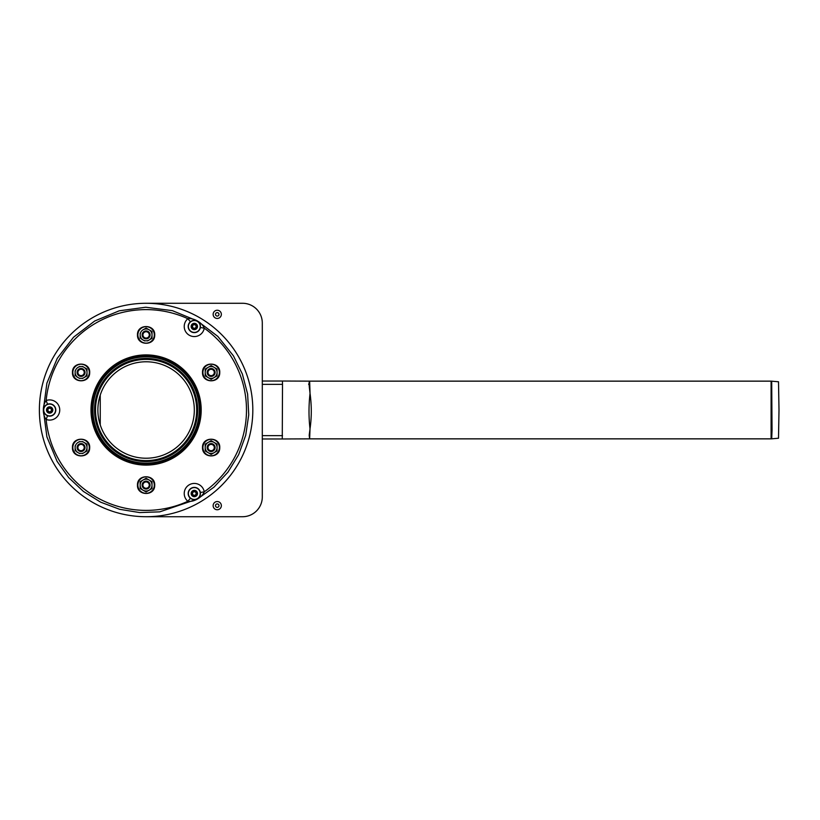 <?xml version="1.0" encoding="UTF-8"?>
<svg xmlns="http://www.w3.org/2000/svg" width="820" height="820" viewBox="0 0 820 820"><rect width="100%" height="100%" fill="white"/><g stroke="black" fill="none" stroke-linecap="round" stroke-linejoin="round"><path stroke-width="1.23" d="M221.349 505.653A4.11 4.11 0 0 1 215.188 509.21A4.11 4.11 0 0 1 215.188 502.096A4.11 4.11 0 0 1 221.349 505.653M218.981 505.653A1.742 1.742 0 0 1 216.377 507.16A1.742 1.742 0 0 1 216.377 504.146A1.742 1.742 0 0 1 218.981 505.653M221.349 314.347A4.11 4.11 0 0 1 215.188 317.904A4.11 4.11 0 0 1 215.188 310.79A4.11 4.11 0 0 1 221.349 314.347M218.981 314.347A1.742 1.742 0 0 1 216.377 315.854A1.742 1.742 0 0 1 216.377 312.84A1.742 1.742 0 0 1 218.981 314.347M97.877 410A48.216 48.216 0 0 1 170.212 368.241A48.216 48.216 0 0 1 170.212 451.758A48.216 48.216 0 0 1 97.877 410M146.093 516.723L242.535 516.723A19.762 19.762 0 0 0 262.297 496.951L262.297 323.049A19.762 19.762 0 0 0 242.535 303.277L146.093 303.277M150.07 334.898A3.967 3.967 -90 0 1 144.125 338.332A3.967 3.967 -90 0 1 144.125 331.475A3.967 3.967 -90 0 1 150.07 334.898A3.967 3.967 -90 0 1 144.125 338.332A3.967 3.967 -90 0 1 144.125 331.475A3.967 3.967 -90 0 1 150.07 334.898M149.281 334.898A3.177 3.177 -90 0 1 144.525 337.645A3.177 3.177 -90 0 1 144.525 332.151A3.177 3.177 -90 0 1 149.281 334.898A3.167 3.167 -90 0 1 146.103 338.076A3.167 3.167 -90 0 1 142.936 334.898A3.167 3.167 -90 0 1 146.103 331.731A3.167 3.167 -90 0 1 149.281 334.898M83.045 369.01A3.967 3.967 -150 0 1 83.045 375.878A3.967 3.967 -150 0 1 77.1 372.444A3.967 3.967 -150 0 1 83.045 369.01A3.967 3.967 -150 0 1 83.045 375.878A3.967 3.967 -150 0 1 77.1 372.444A3.967 3.967 -150 0 1 83.045 369.01M82.656 369.697A3.177 3.177 -150 0 1 82.656 375.191A3.177 3.177 -150 0 1 77.89 372.444A3.177 3.177 -150 0 1 82.656 369.697M79.079 444.112A3.967 3.967 150 0 1 85.013 447.535A3.967 3.967 150 0 1 79.079 450.969A3.967 3.967 150 0 1 79.079 444.112A3.967 3.967 150 0 1 85.013 447.546A3.967 3.967 150 0 1 79.079 450.969A3.967 3.967 150 0 1 79.079 444.112M79.468 444.788A3.177 3.177 150 0 1 84.224 447.535A3.177 3.177 150 0 1 79.468 450.282A3.177 3.177 150 0 1 79.468 444.788A3.167 3.167 150 0 1 83.804 445.957A3.167 3.167 150 0 1 82.646 450.282A3.167 3.167 150 0 1 78.31 449.124A3.167 3.167 150 0 1 79.468 444.799A3.167 3.167 150 0 1 83.804 445.957A3.167 3.167 150 0 1 82.646 450.282A3.167 3.167 150 0 1 78.31 449.124A3.167 3.167 150 0 1 79.468 444.799M142.126 485.102A3.967 3.967 90 0 1 148.071 481.668A3.967 3.967 90 0 1 148.071 488.525A3.967 3.967 90 0 1 142.126 485.102A3.967 3.967 90 0 1 148.071 481.668A3.967 3.967 90 0 1 148.071 488.525A3.967 3.967 90 0 1 142.126 485.102M142.916 485.102A3.177 3.177 90 0 1 147.672 482.355A3.177 3.177 90 0 1 147.672 487.849A3.177 3.177 90 0 1 142.916 485.102A3.167 3.167 90 0 1 146.083 481.924A3.167 3.167 90 0 1 149.26 485.102A3.167 3.167 90 0 1 146.083 488.269A3.167 3.167 90 0 1 142.916 485.102M209.151 450.99A3.967 3.967 30 0 1 209.151 444.122A3.967 3.967 30 0 1 215.096 447.556A3.967 3.967 30 0 1 209.151 450.99A3.967 3.967 30 0 1 209.151 444.122A3.967 3.967 30 0 1 215.086 447.556A3.967 3.967 30 0 1 209.151 450.99M209.541 450.303A3.177 3.177 30 0 1 209.541 444.809A3.177 3.177 30 0 1 214.297 447.556A3.177 3.177 30 0 1 209.541 450.303A3.167 3.167 30 0 1 208.382 445.967A3.167 3.167 30 0 1 212.718 444.809A3.167 3.167 30 0 1 213.876 449.145A3.167 3.167 30 0 1 209.541 450.303M213.118 375.888A3.967 3.967 -30 0 1 207.173 372.464A3.967 3.967 -30 0 1 213.118 369.031A3.967 3.967 -30 0 1 213.118 375.888A3.967 3.967 -30 0 1 207.173 372.454A3.967 3.967 -30 0 1 213.118 369.031A3.967 3.967 -30 0 1 213.118 375.888M212.728 375.211A3.177 3.177 -30 0 1 207.962 372.464A3.177 3.177 -30 0 1 212.728 369.717A3.177 3.177 -30 0 1 212.728 375.211A3.167 3.167 -30 0 1 208.393 374.043A3.167 3.167 -30 0 1 209.551 369.717A3.167 3.167 -30 0 1 213.887 370.876A3.167 3.167 -30 0 1 212.728 375.201M308.699 384.713C309.776 379.476 309.96 380.049 309.232 386.425L310.042 393.323C308.668 405.541 308.658 417.39 310.011 428.87C311.692 417.411 311.702 405.562 310.042 393.323L309.652 381.146L282.203 381.023M309.652 381.146L771.097 381.146A6.796 6.796 -90 0 1 771.692 381.177L771.097 381.146L771.097 438.854L309.652 438.854L310.011 428.87L309.191 435.287L309.611 438.854L282.264 438.977L282.51 384.344L282.449 381.023L281.844 381.023M282.449 381.023L262.297 381.023M281.844 438.977L262.297 438.977L281.844 438.977M771.692 438.823L778.508 438.228L779 410L778.508 381.771L771.692 381.177L772.05 430.367L771.692 438.823L771.097 438.854M252.816 410A106.723 106.723 0 0 1 92.742 502.424A106.723 106.723 0 0 1 92.742 317.576A106.723 106.723 0 0 1 252.816 410M205.205 375.878L205.205 372.454L205.205 375.878L211.129 379.301L217.064 375.878L217.064 369.031L211.129 365.607L205.205 369.031L205.205 370.794M205.205 372.454A5.925 5.925 0 0 0 214.102 377.589A5.925 5.925 0 0 0 214.102 367.319A5.925 5.925 0 0 0 205.205 372.454L205.205 369.031M217.064 375.878L217.064 369.031M205.205 450.969L205.205 447.546L205.205 450.969L211.129 454.393L217.064 450.969L217.064 444.122L211.129 440.699L205.205 444.122L205.205 445.885M205.205 447.546A5.925 5.925 0 0 0 214.102 452.681A5.925 5.925 0 0 0 214.102 442.41A5.925 5.925 0 0 0 205.205 447.546L205.205 444.122M217.064 450.969L217.064 444.122M147.528 340.915L152.028 338.322L152.028 331.475L146.093 328.051L143.131 329.763A5.925 5.925 0 0 0 140.169 334.898L140.169 333.238M146.093 328.051L149.066 329.763A5.925 5.925 0 0 0 143.131 329.763M141.604 339.152L143.131 340.034A5.925 5.925 0 0 0 152.028 334.898L152.028 338.322L150.593 339.152M140.169 334.898L140.169 338.322L140.169 334.898A5.925 5.925 0 0 0 143.131 340.034L144.658 340.915M149.066 329.763A5.925 5.925 0 0 1 152.028 334.898L152.028 331.475M79.622 441.529L78.095 442.41A5.925 5.925 0 0 0 75.132 447.546L75.132 445.885M82.492 453.562L86.992 450.969L86.992 444.122L84.029 442.41A5.925 5.925 0 0 0 78.095 442.41M76.567 451.799L78.095 452.681A5.925 5.925 0 0 0 86.992 447.546A5.925 5.925 0 0 0 84.029 442.41L82.492 441.529M86.992 444.122L86.992 450.969L85.557 451.799M75.132 447.546L75.132 450.969L75.132 447.546A5.925 5.925 0 0 0 78.095 452.681L79.622 453.562M79.632 366.437L78.105 367.319A5.925 5.925 0 0 0 75.143 372.454L75.143 370.794M82.502 378.471L87.002 375.878L87.002 369.031L84.04 367.319A5.925 5.925 0 0 0 78.105 367.319M76.578 376.708L78.105 377.589A5.925 5.925 0 0 0 87.002 372.454A5.925 5.925 0 0 0 84.04 367.319L82.502 366.437M87.002 369.031L87.002 375.878L85.567 376.708M75.143 372.454L75.143 375.878L75.143 372.454A5.925 5.925 0 0 0 78.105 377.589L79.632 378.471M82.441 376.165A3.956 3.956 0 0 0 83.804 375.304M146.093 478.265L149.055 479.977A5.925 5.925 0 0 0 140.159 485.112L140.159 488.525L140.159 485.112A5.925 5.925 0 0 0 143.131 490.237L140.159 488.525L146.093 491.949L152.018 488.525L152.018 481.688L146.093 478.265L140.159 481.688L140.159 483.441M146.093 491.949L143.849 490.657M140.159 485.112L140.159 481.688M143.131 490.237A5.925 5.925 0 0 0 152.018 485.112L152.018 481.688M152.018 488.525L152.018 485.112A5.925 5.925 0 0 0 149.055 479.977M147.19 488.904A3.956 3.956 0 0 0 148.625 488.146M195.898 496.264A3.157 3.157 0 0 1 191.152 493.517A3.157 3.157 0 0 1 195.898 490.78A3.157 3.157 0 0 1 195.898 496.264A3.157 3.157 0 0 1 191.152 493.517A3.157 3.157 0 0 1 195.898 490.78A3.157 3.157 0 0 1 195.898 496.264M195.898 329.22A3.157 3.157 0 0 1 191.152 326.483A3.157 3.157 0 0 1 195.898 323.736A3.157 3.157 0 0 1 195.898 329.22A3.157 3.157 0 0 1 191.152 326.483A3.157 3.157 0 0 1 195.898 323.736A3.157 3.157 0 0 1 195.898 329.22A3.157 3.157 0 0 1 191.152 326.483A3.157 3.157 0 0 1 195.898 323.736A3.157 3.157 0 0 1 195.898 329.22M51.24 412.737A3.157 3.157 0 0 1 46.494 410A3.157 3.157 0 0 1 51.24 407.263A3.157 3.157 0 0 1 51.24 412.737A3.157 3.157 0 0 1 46.494 410A3.157 3.157 0 0 1 51.24 407.263A3.157 3.157 0 0 1 51.24 412.737M47.519 415.76L46.145 419.461A10.096 10.096 0 0 0 59.747 410A10.096 10.096 0 0 0 46.145 400.539L47.519 404.239A6.14 6.14 0 0 1 55.801 410A6.14 6.14 0 0 1 47.519 415.76C44.782 414.438 43.378 412.521 43.337 410C43.378 407.478 44.782 405.562 47.519 404.239M46.145 400.539C44.3 402.938 43.357 406.095 43.337 410C43.357 413.905 44.3 417.062 46.145 419.461A100.399 100.399 0 0 0 187.872 501.286C190.886 501.696 194.084 500.928 197.476 499.001C200.849 497.022 203.114 494.634 204.262 491.826A10.096 10.096 0 0 0 189.266 484.784A10.096 10.096 0 0 0 187.872 501.286L190.394 498.252A6.14 6.14 0 0 1 191.244 488.197A6.14 6.14 0 0 1 200.377 492.492L204.262 491.826A100.399 100.399 0 0 0 204.262 328.174C203.114 325.366 200.849 322.978 197.476 320.999C194.084 319.072 190.886 318.303 187.872 318.713A10.096 10.096 0 0 0 189.266 335.216A10.096 10.096 0 0 0 204.262 328.174L200.377 327.508A6.14 6.14 0 0 1 191.244 331.803A6.14 6.14 0 0 1 190.394 321.747L187.872 318.713A100.399 100.399 0 0 0 46.145 400.539M200.377 492.492C200.603 495.526 199.639 497.699 197.476 499.001C195.273 500.21 192.915 499.964 190.394 498.252M190.394 321.747C192.915 320.036 195.273 319.79 197.476 320.999C199.639 322.301 200.603 324.474 200.377 327.508M191.357 331.618A5.925 5.925 0 0 1 191.357 321.348A5.925 5.925 0 0 1 200.244 326.483A5.925 5.925 0 0 1 191.357 331.618M55.586 410A5.925 5.925 0 0 1 46.689 415.135A5.925 5.925 0 0 1 46.689 404.865A5.925 5.925 0 0 1 55.586 410M191.357 488.382A5.925 5.925 0 0 1 200.244 493.517A5.925 5.925 0 0 1 191.357 498.652A5.925 5.925 0 0 1 191.357 488.382M146.093 460.594A50.594 50.594 0 0 1 102.285 384.703A50.594 50.594 0 0 1 189.912 384.703A50.594 50.594 0 0 1 146.093 460.594M146.093 461.557A51.557 51.557 0 0 1 101.444 384.221A51.557 51.557 0 0 1 190.752 384.221A51.557 51.557 0 0 1 146.093 461.557M47.878 410A1.783 1.783 0 0 1 50.543 408.462A1.783 1.783 0 0 1 50.543 411.537A1.783 1.783 0 0 1 47.878 410M47.283 410A2.368 2.368 0 0 1 50.84 407.95A2.368 2.368 0 0 1 50.84 412.05A2.368 2.368 0 0 1 47.283 410M192.536 493.517A1.783 1.783 0 0 1 195.211 491.979A1.783 1.783 0 0 1 195.211 495.065A1.783 1.783 0 0 1 192.536 493.517M191.941 493.517A2.368 2.368 0 0 1 195.498 491.467A2.368 2.368 0 0 1 195.498 495.577A2.368 2.368 0 0 1 191.941 493.517M192.536 326.483A1.783 1.783 0 0 1 195.211 324.935A1.783 1.783 0 0 1 195.211 328.02A1.783 1.783 0 0 1 192.536 326.483M191.941 326.483A2.368 2.368 0 0 1 195.498 324.423A2.368 2.368 0 0 1 195.498 328.533A2.368 2.368 0 0 1 191.941 326.483M100.245 424.934L100.245 395.066L100.245 424.934M282.51 435.656L262.297 435.656M282.51 384.344L262.297 384.344M219.36 372.454A8.231 8.231 0 0 0 211.129 364.223A8.231 8.231 0 0 0 202.909 372.454A8.231 8.231 0 0 0 211.129 380.675A8.231 8.231 0 0 0 219.36 372.454M219.36 447.546A8.231 8.231 0 0 0 211.129 439.325A8.231 8.231 0 0 0 202.909 447.546A8.231 8.231 0 0 0 211.129 455.776A8.231 8.231 0 0 0 219.36 447.546M154.324 334.898A8.231 8.231 0 0 0 146.093 326.678A8.231 8.231 0 0 0 137.873 334.898A8.231 8.231 0 0 0 146.093 343.129A8.231 8.231 0 0 0 154.324 334.898M89.288 447.546A8.231 8.231 0 0 0 81.057 439.325A8.231 8.231 0 0 0 72.837 447.546A8.231 8.231 0 0 0 81.057 455.776A8.231 8.231 0 0 0 89.288 447.546M89.298 372.454A8.231 8.231 0 0 0 81.067 364.223A8.231 8.231 0 0 0 72.847 372.454A8.231 8.231 0 0 0 81.067 380.675A8.231 8.231 0 0 0 89.298 372.454M154.314 485.112A8.231 8.231 0 0 0 146.093 476.881A8.231 8.231 0 0 0 137.862 485.112A8.231 8.231 0 0 0 146.093 493.332A8.231 8.231 0 0 0 154.314 485.112M90.999 410A55.094 55.094 0 0 1 173.645 362.286A55.094 55.094 0 0 1 173.645 457.714A55.094 55.094 0 0 1 90.999 410M92.947 410A53.156 53.156 0 0 1 172.671 363.967A53.156 53.156 0 0 1 172.671 456.033A53.156 53.156 0 0 1 92.947 410M92.547 410A53.546 53.546 0 0 1 146.093 356.454A53.546 53.546 0 0 1 199.649 410A53.546 53.546 0 0 1 146.093 463.546A53.546 53.546 0 0 1 92.547 410M91.789 410A54.304 54.304 0 0 1 146.093 355.695A54.304 54.304 0 0 1 200.408 410A54.304 54.304 0 0 1 146.093 464.304A54.304 54.304 0 0 1 91.789 410M202.519 372.454C202.007 383.401 219.903 383.678 219.75 372.721C220.59 361.446 202.027 361.148 202.519 372.454M202.519 447.546C202.007 458.503 219.903 458.78 219.75 447.822C220.59 436.537 202.027 436.25 202.519 447.546M137.483 334.898C136.971 345.856 154.867 346.132 154.713 335.175C155.554 323.89 136.991 323.603 137.483 334.898M72.447 447.546C71.934 458.503 89.831 458.78 89.677 447.822C90.518 436.537 71.955 436.25 72.447 447.546M72.457 372.454C71.945 383.401 89.841 383.678 89.687 372.721C90.528 361.446 71.965 361.148 72.457 372.454M137.473 485.112C136.971 496.059 154.867 496.336 154.703 485.378C155.544 474.103 136.991 473.806 137.473 485.112M197.446 499.011L159.746 511.854L139.646 512.561L119.699 509.322L100.686 502.188L83.414 491.436L68.654 477.558L57.103 461.383L46.904 436.855L43.337 410.061M43.337 409.938L46.894 383.155L57.246 358.371L73.544 337.215L94.669 321.03L119.248 310.8L145.734 307.233L172.395 310.657L197.394 320.958M197.569 321.05L217.812 336.395L233.433 355.849L242.371 374.053L247.609 394.051L248.747 414.776L245.713 435.256L238.671 454.628L227.97 472.115L214.061 487.08L197.517 498.98"/></g></svg>
